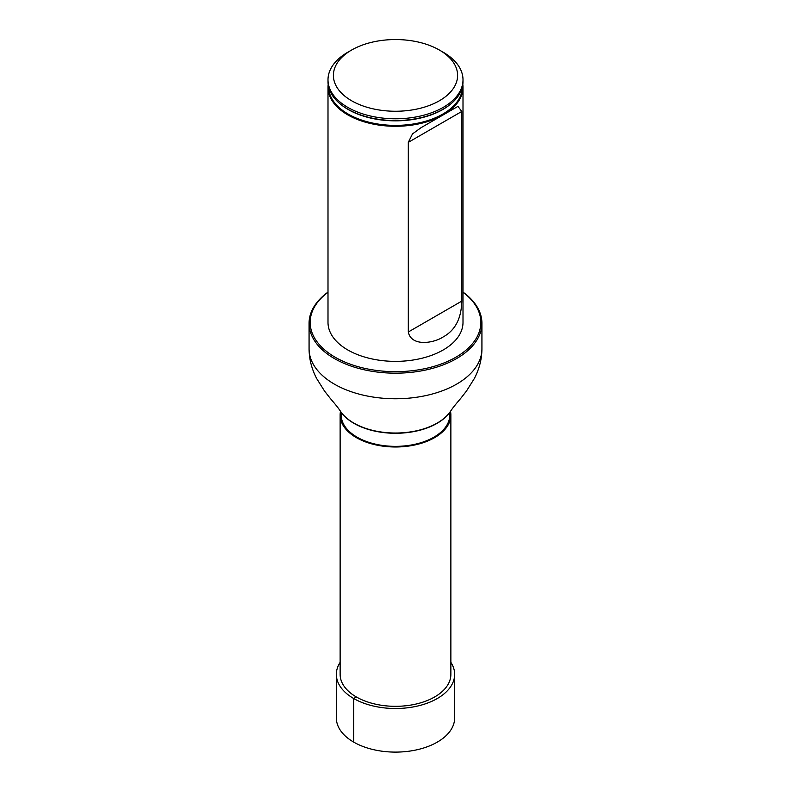 <?xml version="1.0" encoding="UTF-8"?>
<svg xmlns="http://www.w3.org/2000/svg" width="791" height="791" viewBox="0 0 791 791"><rect width="100%" height="100%" fill="white"/><g stroke="black" fill="none" stroke-linecap="round" stroke-linejoin="round"><path stroke-width="1.19" d="M340.496 411.35A55.37 31.966 0 0 0 340.13 415.018A55.37 31.966 0 0 0 395.5 446.984A55.37 31.966 0 0 0 450.87 415.018A55.37 31.966 0 0 0 450.504 411.35M340.13 415.018L340.13 674.357A55.37 31.966 0 0 0 395.5 706.323A55.37 31.966 0 0 0 450.87 674.357L450.87 415.018M450.662 411.073A58.781 33.944 180 0 1 450.554 411.241L449.792 415.018A54.292 31.343 180 0 1 395.5 446.361A54.292 31.343 180 0 1 341.208 415.018L340.427 411.211A58.781 33.944 180 0 1 340.338 411.073M462.824 84.449A67.502 38.977 180 0 1 463.002 87.317L463.002 322.392A67.502 38.977 180 0 1 395.5 361.368A67.502 38.977 180 0 1 327.998 322.392L327.998 87.317A67.502 38.977 180 0 1 328.176 84.449M327.998 292.245A85.349 49.279 0 0 0 337.757 358.679A85.349 49.279 0 0 0 453.243 358.679A85.349 49.279 0 0 0 463.002 292.245M463.002 292.116A86.427 49.902 180 0 1 481.927 323.282A86.427 49.902 180 0 1 395.5 373.174A86.427 49.902 180 0 1 309.073 323.282A86.427 49.902 180 0 1 327.998 292.116M443.237 52.255L439.41 50.051L443.237 52.255A67.502 38.977 180 0 1 463.002 79.812A67.502 38.977 180 0 1 395.5 118.788A67.502 38.977 180 0 1 327.998 79.812A67.502 38.977 180 0 1 347.763 52.255L351.59 50.051A62.103 35.852 180 0 1 439.41 50.051L439.41 50.051A62.103 35.852 180 0 1 439.41 100.754A62.103 35.852 180 0 1 351.59 100.754A62.103 35.852 180 0 1 351.59 50.051M327.998 79.812L327.998 81.582A67.502 38.977 0 0 0 340.16 103.898A67.502 38.977 0 0 0 347.763 109.138A67.502 38.977 0 0 0 450.84 103.898A67.502 38.977 0 0 0 463.002 81.582L463.002 79.812M463.002 87.317A67.502 38.977 180 0 1 395.5 126.283A67.502 38.977 180 0 1 327.998 87.317M408.314 331.993C411.211 346.814 433.597 343.343 443.237 336.907C455.24 330.302 461.42 318.377 461.776 301.124L461.776 111.472L457.969 106.36L421.069 127.667L412.467 133.936L408.314 142.34L408.314 331.993L461.776 301.124M340.13 662.344A59.147 34.151 0 0 0 336.353 674.357L336.353 717.961A59.147 34.151 0 0 0 372.868 749.502A59.147 34.151 0 0 0 437.324 742.106A59.147 34.151 0 0 0 454.647 717.961L454.647 674.357A59.147 34.151 0 0 0 450.87 662.344M336.353 674.357A59.147 34.151 0 0 0 372.868 705.908A59.147 34.151 0 0 0 437.324 698.502A59.147 34.151 0 0 0 454.647 674.357M356.345 696.96L353.676 698.502L353.676 742.106M481.927 323.282L481.927 348.861A86.427 49.902 180 0 1 395.5 398.763A86.427 49.902 180 0 1 309.073 348.861C309.143 359.134 311.703 369.071 316.746 378.671L324.508 391.011L329.728 397.705C332.151 400.73 336.976 406.02 340.219 410.895A59.028 34.082 180 0 0 395.5 433.023A59.028 34.082 180 0 0 450.781 410.895L450.554 411.241A58.781 33.944 180 0 1 395.5 433.28A58.781 33.944 180 0 1 340.446 411.241L340.219 410.895M462.419 86.694A66.919 38.64 180 0 1 421.158 122.437A66.919 38.64 180 0 1 348.178 114.072A66.919 38.64 180 0 1 328.581 86.694M450.573 104.115A66.849 38.591 180 0 1 450.306 104.343A66.849 38.591 180 0 1 348.228 109.534A66.849 38.591 180 0 1 340.694 104.343A66.849 38.591 180 0 1 340.427 104.115M461.776 111.472L408.314 142.34M309.073 323.282L309.073 348.861M481.927 348.861C481.857 359.134 479.297 369.071 474.254 378.671L466.492 391.011L461.272 397.705C458.849 400.73 454.024 406.02 450.781 410.895M450.306 104.343L450.84 103.898M340.694 104.343L340.16 103.898M421.069 127.667L421.623 127.341"/></g></svg>
